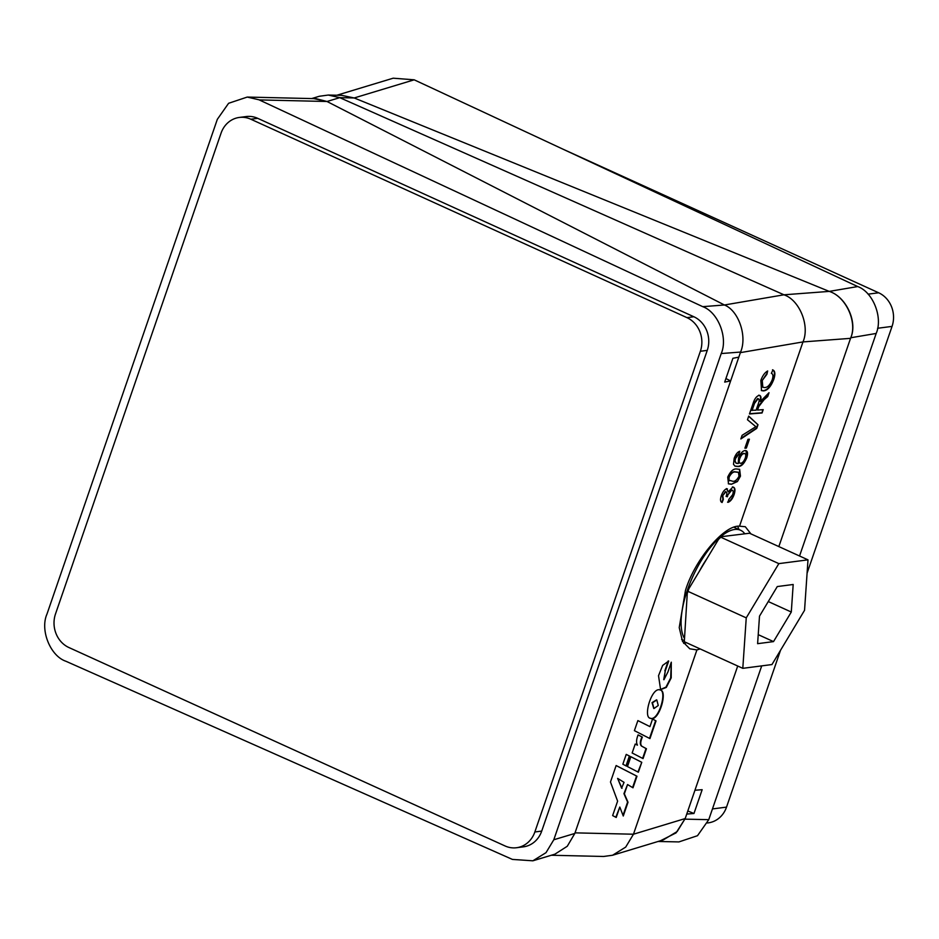 <?xml version="1.0" encoding="UTF-8"?>
<svg xmlns="http://www.w3.org/2000/svg" width="939" height="939" viewBox="0 0 939 939"><rect width="100%" height="100%" fill="white"/><g stroke="black" fill="none" stroke-linecap="round" stroke-linejoin="round"><path stroke-width="1.41" d="M684.226 637.98A61.892 24.285 -65.5 0 1 687.395 590.15A61.892 24.285 -65.5 0 1 740.566 530.242A61.892 24.285 -65.5 0 1 744.686 533.669M706.844 558.799A52.866 20.74 114.5 0 0 699.332 571.311M258.976 99.792L247.25 97.069L228.6 103.29L217.332 119.323L46.95 614.141C39.872 630.092 50.354 656.091 65.941 661.267L512.424 859.42L532.859 860.805L546.017 852.659L553.799 839.759L721.222 353.545C728.183 337.758 718.089 312.124 702.748 306.666L258.976 99.792M247.25 97.069L316.067 98.677L327.007 101.494L313.943 98.63M311.666 98.572L319.33 96.271L328.263 95.05L339.765 97.656L784.241 294.916C799.699 300.234 809.993 326.044 802.974 341.925L739.521 526.192C724.251 524.678 694.508 560.102 685.435 590.608L679.226 627.604L682.536 641.431L689.754 648.779L696.914 649.941L633.461 834.219L625.703 847.095L612.568 855.253L603.542 856.474L551.299 855.253M686.421 642.687A67.045 26.304 -65.5 0 1 683.686 643.415M700.154 648.931L696.914 649.941M660.504 840.745L676.057 832.881L685.188 818.562L677.195 831.508L663.321 839.889L612.568 855.253M650.469 718.312C658.791 722.443 668.145 690.717 660.293 690.048C651.877 686.057 642.581 717.689 650.469 718.312L650.774 718.476M650.046 718.124C658.368 722.244 667.723 690.517 659.871 689.848L659.976 689.872M637.874 720.589L634.4 730.659L649.929 738.594L656.021 720.917L652.57 718.981L649.941 726.622L637.874 720.589M622.85 764.205L626.407 766.083L629.799 756.224L626.231 754.393L622.85 764.205M638.356 772.21L641.771 762.315L630.855 756.705L627.463 766.564L638.356 772.21M619.81 807.047L623.273 816.014L628.015 802.258L624.353 793.842L627.557 784.546L632.992 787.809L636.982 776.224L616.137 765.543L610.479 782.011L617.616 801.143L612.639 815.58L616.219 817.47L619.81 807.047L615.808 817.259M637.405 745.167L635.222 744.052L632.147 752.984L643.051 758.595L646.443 748.735L641.9 746.259C640.222 744.733 640.375 741.693 642.382 737.115L638.086 734.885C636.313 739.486 636.102 742.878 637.452 745.073L635.21 744.064M667.911 672.007L663.932 679.73L665.258 671.021L668.685 661.079L662.652 665.411L658.521 675.704L660.61 689.625L666.303 687.43L671.209 677.852L671.291 662.195L667.911 672.007M759.158 395.389C761.048 395.565 761.459 397.584 760.367 401.446L769.029 392.725L767.703 396.575L764.017 399.744L758.735 406.634L757.562 410.061L763.207 409.627L762.045 412.984L749.463 413.958L753.019 403.629C754.486 398.852 756.541 396.105 759.158 395.389L759.98 395.519M747.96 439.323L749.404 439.206L746.364 448.056L744.909 448.161L747.96 439.323M740.472 476.132L737.42 481.543L731.469 484.254L728.523 483.878L727.713 477.118C730.472 471.237 733.476 468.526 736.716 468.995L739.65 469.359L740.472 476.132L737.42 481.543M724.662 305.116L724.427 304.987C738.606 310.539 747.432 336.268 740.578 352.055L738.817 357.149L732.889 358.299L724.697 382.091L730.624 380.941L738.817 357.149M553.799 839.759L574.821 833.445L730.624 380.941L725.917 378.534M732.843 487.118C735.143 487.411 735.566 489.923 734.087 494.653C732.49 498.938 730.448 501.496 727.983 502.342L728.875 499.302L732.666 494.665C733.57 491.743 733.265 490.24 731.774 490.17L727.901 494.806L727.385 496.766L726.211 496.121C727.126 493.503 726.986 492.071 725.824 491.813L722.772 495.569L723.335 499.431L722.114 502.494C720.342 501.896 720.06 499.654 721.281 495.78C722.748 491.79 724.591 489.442 726.821 488.761L728.195 491.825L732.843 487.118L733.746 487.259M732.209 490.193L731.352 489.97L727.901 494.806M726.07 491.813L725.401 491.613L722.772 495.569M722.349 495.381L722.913 499.231L721.774 502.365M726.821 488.761L727.42 488.867M745.085 450.532C747.608 450.556 748.183 452.95 746.81 457.716C744.146 463.819 741.176 466.753 737.878 466.53L735.049 466.155L733.5 464.347L734.169 458.349C735.624 454.406 737.479 452.035 739.768 451.236L738.876 454.276L735.554 458.443L735.037 461.014L736.235 463.267L738.254 463.526L738.582 457.88C740.425 453.361 742.585 450.908 745.085 450.532L746.212 450.708M748.712 416.118L757.996 424.745L756.752 428.384L740.859 438.947L742.103 435.32L755.848 426.682L747.467 419.756L748.712 416.118M764.581 387.549C767.433 387.607 769.98 385.025 772.222 379.79C773.36 376.093 773.079 373.945 771.365 373.358L772.938 369.978C775.156 371.081 775.438 374.215 773.783 379.368C770.931 386.704 767.48 390.542 763.442 390.906L761.529 390.612L760.848 380.424C762.538 375.717 764.804 372.572 767.668 370.975L766.893 374.297L762.245 380.483L762.832 387.255L764.581 387.549M516.567 847.729L523.457 846.837A25.787 23.041 -97.4 0 0 541.721 831.085L707.255 350.376A25.787 23.041 -97.4 0 0 693.851 316.748L257.709 118.326A25.787 23.041 -97.4 0 0 246.194 116.553L239.316 117.445A25.787 23.041 -97.4 0 0 221.041 133.197L55.518 613.906A25.787 23.041 -97.4 0 0 68.911 647.534L505.053 845.957A25.787 23.041 -97.4 0 0 516.567 847.729A25.787 23.041 -97.4 0 0 534.843 831.977L700.365 351.268A25.787 23.041 -97.4 0 0 686.961 317.64L250.819 119.218A25.787 23.041 -97.4 0 0 239.316 117.445M829.231 291.395C845.969 296.489 857.73 322.382 850.546 338.345L850.746 337.758C857.847 321.948 846.086 296.595 829.231 291.395L857.718 286.559L414.193 79.815L354.203 97.961L829.231 291.395L783.971 294.799L724.427 304.987L327.007 101.494L259.234 99.91M575.02 832.858L633.461 834.219L685.188 818.562L686.749 814.054L693.968 813.491L702.161 789.699L694.942 790.251L737.714 666.021M857.718 286.559C873.047 292.029 883.141 317.652 876.181 333.451L799.547 555.994M761.717 665.88L708.757 819.665L697.501 835.698L678.897 841.919L658.098 841.473M778.842 546.58L850.546 338.345L802.974 341.925L740.366 352.63M336.866 95.238L393.183 78.195L414.193 79.815M687.806 810.979L693.968 813.491M686.749 814.054L694.942 790.251M739.521 526.192L745.284 526.72L750.918 533.868M328.263 95.05L341.667 95.344L354.203 97.961L339.765 97.656L327.007 101.494M737.667 526.427A67.045 26.304 -65.5 0 1 738.981 529.526M574.821 833.445L567.273 846.262L554.879 854.185L532.859 860.805M742.796 668.333L684.308 641.724L687.266 593.448L688.933 588.6L718.523 539.373L721.387 536.685L749.51 533.235L807.998 559.844L778.842 563.623L746.247 617.862L742.796 668.333L771.952 664.554L804.547 610.303L807.998 559.844M687.759 591.265L746.247 617.862M720.366 537.014L778.842 563.623M791.295 612.028L793.185 584.492L777.281 586.558L759.498 616.148L757.609 643.673L773.513 641.607L791.295 612.028L768.266 601.547M758.231 634.658L773.513 641.607M807.094 573.13L892.05 326.396A25.787 23.041 -97.4 0 0 878.658 292.78L562.543 148.972M707.443 822.975L708.252 822.869A25.787 23.041 -97.4 0 0 726.528 807.117L780.532 650.258M732.42 486.918C734.732 487.212 735.143 489.735 733.664 494.466L734.087 494.653M733.664 494.466C732.068 498.738 730.037 501.297 727.561 502.142M732.009 490.076L731.352 489.97M727.479 494.607L727.385 496.766M726.974 496.567L726.093 496.438M726.399 488.573L728.195 491.825M737.009 481.343L731.469 484.254M731.047 484.055L728.324 483.773M739.427 469.265L740.049 475.932M738.23 472.235L735.249 471.848C733.019 471.284 730.859 472.951 728.734 476.836L728.511 479.935L729.556 480.803M728.511 479.935L729.345 480.709M728.922 480.134L732.514 481.202C734.721 481.766 736.892 480.111 739.016 476.237L738.441 472.317L735.671 472.047C733.441 471.484 731.27 473.15 729.157 477.035L728.922 480.134M739.228 451.436L738.876 454.276M738.453 454.077L737.209 455.474M736.786 455.274L735.554 458.443M735.143 458.244L735.037 461.014M734.615 460.814L736.047 463.162M745.989 450.626L746.81 457.716M746.388 457.516C743.735 463.62 740.754 466.554 737.455 466.331L737.878 466.53M737.455 466.331L734.838 466.049M744.721 453.619L743.665 453.373C741.963 453.596 740.519 455.274 739.322 458.408C738.394 461.46 738.688 463.044 740.225 463.15M739.322 458.408L739.744 458.608C738.805 461.659 739.11 463.232 740.648 463.35L739.768 463.115M743.665 453.373L744.087 453.572C742.385 453.795 740.93 455.474 739.744 458.608M740.648 463.35C742.444 463.033 743.981 461.272 745.273 458.068C746.153 454.981 745.766 453.49 744.087 453.572L744.521 453.502M748.911 439.241L746.364 448.056M745.942 447.856L744.991 447.926M748.665 416.259L757.996 424.745M757.585 424.545L756.752 428.384M756.329 428.184L741.071 438.337M762.703 409.674L762.045 412.984M761.635 412.784L749.545 413.723M758.735 395.19C760.637 395.366 761.036 397.385 759.956 401.246L760.367 401.446M768.337 393.335L767.703 396.575M767.28 396.375L764.017 399.744M763.607 399.544L759.369 404.967M758.947 404.768L757.562 410.061M758.313 398.758L757.62 398.547L754.087 403.195L751.646 410.296L756.106 410.179L758.301 403.805C759.498 400.742 759.405 399.063 758.043 398.746L754.51 403.394L752.069 410.496M772.515 369.778C774.734 370.882 775.015 374.015 773.36 379.168L773.783 379.368M773.36 379.168C770.508 386.504 767.057 390.342 763.02 390.706L763.442 390.906M763.02 390.706L761.329 390.507M767.128 371.281L766.893 374.297M766.47 374.098L762.245 380.483M761.822 380.283L762.632 387.15M663.732 679.625L665.258 671.021M660.399 689.508L665.951 687.148L670.692 677.911L671.232 662.335M664.835 670.822L668.239 660.939M642.628 758.383L646.02 748.547L641.49 746.059C639.799 744.533 639.952 741.493 641.971 736.927L638.074 734.908M632.581 787.563L636.56 776.025L616.137 765.567M623.015 815.357L627.592 802.07L623.93 793.643L627.557 784.546M617.627 778.396L621.595 788.126L624.059 782.363L617.627 778.396L622.005 788.326M637.945 771.987L641.771 762.315M641.349 762.116L630.855 756.728M625.996 765.872L629.376 756.024L626.231 754.404M649.941 726.622L637.863 720.6M649.518 738.383L655.61 720.718L652.558 719.016M656.572 699.837L652.03 702.63L653.744 708.429M658.262 705.494L656.795 699.942L652.452 702.83L653.955 708.546L658.262 705.494M684.989 819.148L708.757 819.665M876.181 333.451L850.746 337.758M740.578 352.055L721.222 353.545M702.748 306.666L724.427 304.987M534.843 831.977L541.721 831.085M700.365 351.268L707.255 350.376M686.961 317.64L693.851 316.748M250.819 119.218L257.709 118.326M878.658 292.78L868.059 294.153M892.05 326.396L877.566 328.274M726.528 807.117L712.455 808.937M734.181 527.342L740.566 530.242M681.632 639.424L684.226 640.609"/></g></svg>

